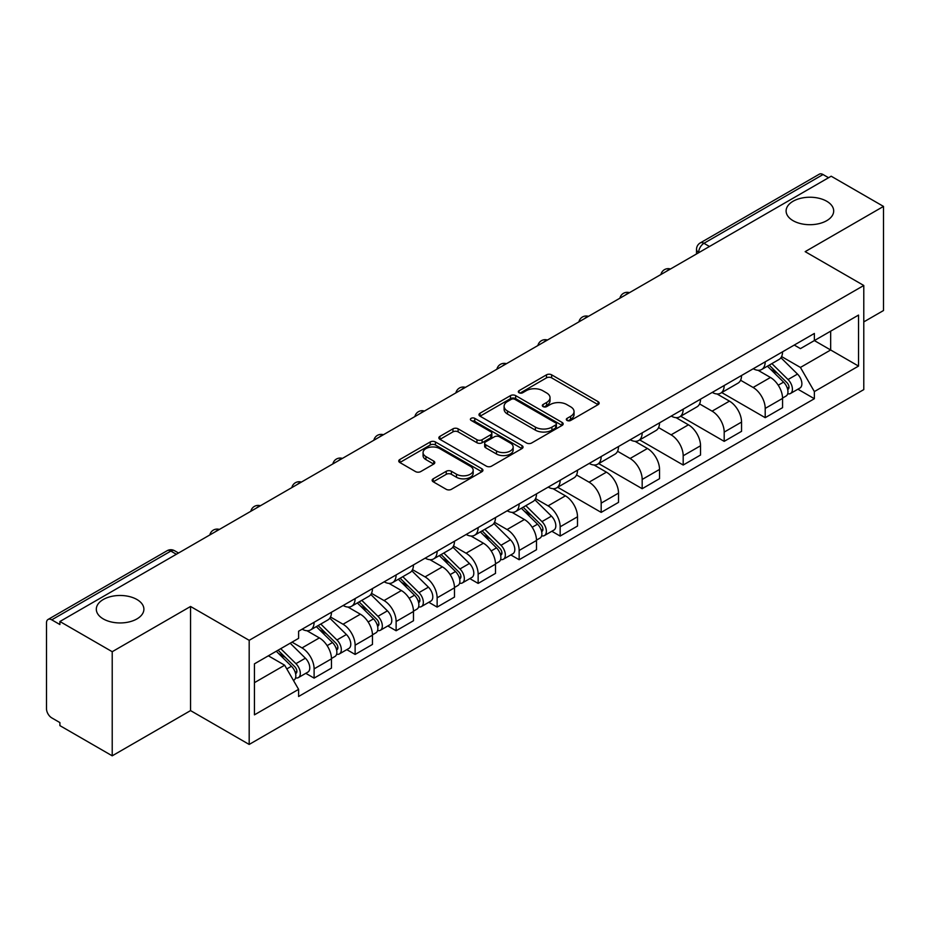 <?xml version="1.0" encoding="UTF-8"?>
<svg xmlns="http://www.w3.org/2000/svg" width="930" height="930" viewBox="0 0 930 930"><rect width="100%" height="100%" fill="white"/><g stroke="black" fill="none" stroke-linecap="round" stroke-linejoin="round"><path stroke-width="1.4" d="M567.068 420.453A2.558 1.476 0 0 0 570.683 420.453L598.095 404.631A3.65 2.104 0 0 0 599.164 403.132A3.65 2.104 0 0 0 598.095 401.644L551.653 374.837A3.65 2.104 0 0 0 546.491 374.837L519.08 390.658A2.558 1.476 0 0 0 518.324 391.704A2.558 1.476 0 0 0 519.08 392.751A2.558 1.476 0 0 0 522.683 392.751L526.24 390.693A11.671 6.743 0 0 1 542.748 390.693L546.619 392.937A11.671 6.743 0 0 1 550.037 397.703A11.671 6.743 0 0 1 546.619 402.469L543.074 404.515A2.558 1.476 0 0 0 542.33 405.561A2.558 1.476 0 0 0 543.074 406.596A2.558 1.476 0 0 0 546.689 406.596L550.235 404.55A11.671 6.743 0 0 1 566.742 404.55L570.613 406.782A11.671 6.743 0 0 1 574.043 411.548A11.671 6.743 0 0 1 570.613 416.326L567.068 418.372A2.558 1.476 0 0 0 566.324 419.407A2.558 1.476 0 0 0 567.068 420.453L567.068 418.372M136.931 599.501A23.796 13.741 0 0 0 110.996 596.525A23.796 13.741 0 0 0 96.313 609.208A23.796 13.741 0 0 0 103.277 618.927A23.796 13.741 0 0 0 129.212 621.903A23.796 13.741 0 0 0 143.894 609.208A23.796 13.741 0 0 0 136.931 599.501M826.724 201.252A23.796 13.741 0 0 0 800.788 198.276A23.796 13.741 0 0 0 786.106 210.971A23.796 13.741 0 0 0 793.069 220.677A23.796 13.741 0 0 0 819.005 223.653A23.796 13.741 0 0 0 833.687 210.971A23.796 13.741 0 0 0 826.724 201.252M433.217 478.811A3.65 2.104 0 0 0 432.148 480.31A3.65 2.104 0 0 0 433.217 481.798L446.249 489.32A3.65 2.104 0 0 0 451.41 489.32L481.856 471.743A3.65 2.104 0 0 0 482.926 470.255A3.65 2.104 0 0 0 481.856 468.755L435.414 441.948A3.65 2.104 0 0 0 430.253 441.948L399.807 459.525A3.65 2.104 0 0 0 398.738 461.013A3.65 2.104 0 0 0 399.807 462.501L415.536 471.591A3.65 2.104 0 0 0 420.697 471.591L433.729 464.07A3.65 2.104 0 0 0 434.798 462.582A3.65 2.104 0 0 0 433.729 461.082L425.928 456.584A9.765 5.638 0 0 1 423.069 452.596A9.765 5.638 0 0 1 429.09 447.388A9.765 5.638 0 0 1 439.727 448.609L470.313 466.267A9.765 5.638 0 0 1 473.172 470.255A9.765 5.638 0 0 1 467.139 475.451A9.765 5.638 0 0 1 456.502 474.23L451.41 471.289A3.65 2.104 0 0 0 446.249 471.289L433.217 478.811L433.217 481.798M249.182 640.328L190.557 606.476L112.216 651.709L59.904 621.507L831.188 176.212L883.5 206.414L805.159 251.646L863.784 285.487L249.182 640.328L249.182 744.442L863.784 389.6L863.784 285.487M526.496 442.982A3.65 2.104 0 0 0 531.658 442.982L562.104 425.405A3.65 2.104 0 0 0 563.173 423.917A3.65 2.104 0 0 0 562.104 422.429L515.662 395.61A3.65 2.104 0 0 0 510.5 395.61L480.054 413.187A3.65 2.104 0 0 0 478.985 414.687A3.65 2.104 0 0 0 480.054 416.175L526.496 442.982M472.173 421.011A2.558 1.476 0 0 1 474.765 421.371L474.765 418.337L521.974 445.598A3.65 2.104 0 0 1 523.044 447.086A3.65 2.104 0 0 1 521.974 448.574L491.528 466.151A3.65 2.104 0 0 1 486.367 466.151L439.925 439.332L439.925 436.356A3.65 2.104 0 0 0 438.855 437.844A3.65 2.104 0 0 0 439.925 439.332M439.925 436.356L452.957 428.835A3.65 2.104 0 0 1 458.118 428.835L476.95 439.716A3.65 2.104 0 0 0 482.112 439.716L490.761 434.717A3.65 2.104 0 0 0 491.831 433.229A3.65 2.104 0 0 0 490.761 431.741L471.15 420.418A2.558 1.476 0 0 1 470.394 419.372A2.558 1.476 0 0 1 471.975 418.012A2.558 1.476 0 0 1 474.765 418.337M112.216 651.709L112.216 755.823L59.904 725.621L59.904 722.587L51.755 717.879A7.44 4.29 -120 0 1 46.5 708.776L46.5 622.867A7.44 4.29 -120 0 1 48.035 619.473L167.121 550.723A7.44 4.29 60 0 1 170.841 551.083L51.755 619.833A7.44 4.29 -120 0 0 48.035 619.473M863.784 321.908L883.5 310.527L883.5 206.414M112.216 755.823L190.557 710.601L249.182 744.442M59.904 621.507L59.904 624.542L51.755 619.833M709.474 246.485L703.952 243.3A7.44 4.29 60 0 0 700.232 242.928L819.318 174.177A7.44 4.29 60 0 1 823.038 174.538L703.952 243.3A7.44 4.29 120 0 0 698.697 252.402L698.697 252.704M828.56 177.735L823.038 174.538M765.204 361.828A17.1 9.87 60 0 1 761.658 369.501L779.015 359.492A17.1 9.87 -120 0 0 782.56 351.807M740.582 380.242L753.114 387.473A17.1 9.87 60 0 1 765.204 408.421L782.56 398.4A17.1 9.87 -120 0 0 770.459 377.464L758.043 370.291M782.56 398.4L782.56 407.666L765.204 417.675L721.715 392.565M761.658 369.501A17.1 9.87 60 0 1 753.242 368.733M765.204 408.421L765.204 417.675M724.191 385.508A17.1 9.87 60 0 1 720.657 393.181L738.002 383.16A17.1 9.87 -120 0 0 741.547 375.488M680.702 416.245L724.191 441.355L741.547 431.334L741.547 422.081A17.1 9.87 -120 0 0 729.457 401.132L717.03 393.971M720.657 393.181A17.1 9.87 60 0 1 712.24 392.414M699.569 403.922L712.101 411.153A17.1 9.87 60 0 1 724.191 432.101L724.191 441.355M683.19 409.177A17.1 9.87 60 0 1 679.644 416.861L697 406.84A17.1 9.87 -120 0 0 700.534 399.168M639.701 439.925L683.19 465.035L700.534 455.014L700.534 445.761A17.1 9.87 -120 0 0 688.444 424.812L676.029 417.64M679.644 416.861A17.1 9.87 60 0 1 671.228 416.082M658.568 427.591L671.1 434.833A17.1 9.87 60 0 1 683.19 455.77L683.19 465.035M642.177 432.857A17.1 9.87 60 0 1 638.643 440.529L655.987 430.52A17.1 9.87 -120 0 0 659.533 422.836M598.688 463.593L642.177 488.703L659.533 478.694L659.533 469.429A17.1 9.87 -120 0 0 647.431 448.493L635.016 441.32M638.643 440.529A17.1 9.87 60 0 1 630.215 439.762M617.555 451.271L630.087 458.502A17.1 9.87 60 0 1 642.177 479.45L642.177 488.703M601.175 456.537A17.1 9.87 60 0 1 597.63 464.21L614.974 454.189A17.1 9.87 -120 0 0 618.52 446.516M557.675 487.274L601.175 512.384L618.52 502.363L618.52 493.109A17.1 9.87 -120 0 0 606.43 472.161L594.014 465M597.63 464.21A17.1 9.87 60 0 1 589.213 463.442M576.542 474.951L589.074 482.182A17.1 9.87 60 0 1 601.175 503.13L601.175 512.384M560.162 480.206A17.1 9.87 60 0 1 556.617 487.89L573.973 477.869A17.1 9.87 -120 0 0 577.507 470.196M551.839 531.263L560.162 536.064L577.507 526.043L577.507 516.789A17.1 9.87 -120 0 0 565.417 495.841L553.001 488.669M556.617 487.89A17.1 9.87 60 0 1 548.2 487.111M535.541 498.62L548.072 505.862A17.1 9.87 60 0 1 560.162 526.799L560.162 536.064M519.149 503.886A17.1 9.87 60 0 1 515.615 511.558L532.96 501.549A17.1 9.87 -120 0 0 536.505 493.865M510.837 554.931L519.149 559.732L536.505 549.723L536.505 540.458A17.1 9.87 -120 0 0 524.415 519.521L511.988 512.349M515.615 511.558A17.1 9.87 60 0 1 507.187 510.791M494.528 522.3L507.059 529.53A17.1 9.87 60 0 1 519.149 550.479L519.149 559.732M478.148 527.566A17.1 9.87 60 0 1 474.602 535.238L491.947 525.218A17.1 9.87 -120 0 0 495.492 517.545M469.824 578.611L478.148 583.412L495.492 573.392L495.492 564.138A17.1 9.87 -120 0 0 483.402 543.19L470.987 536.029M474.602 535.238A17.1 9.87 60 0 1 466.186 534.471M453.526 545.98L466.046 553.211A17.1 9.87 60 0 1 478.148 574.159L478.148 583.412M437.135 551.234A17.1 9.87 60 0 1 433.589 558.918L450.945 548.898A17.1 9.87 -120 0 0 454.479 541.225M428.811 602.291L437.135 607.092L454.479 597.072L454.479 587.818A17.1 9.87 -120 0 0 442.389 566.87L429.974 559.697M433.589 558.918A17.1 9.87 60 0 1 425.173 558.139M412.513 569.648L425.045 576.891A17.1 9.87 60 0 1 437.135 597.827L437.135 607.092M396.122 574.914A17.1 9.87 60 0 1 392.588 582.587L409.932 572.578A17.1 9.87 -120 0 0 413.478 564.894M387.81 625.96L396.122 630.761L413.478 620.752L413.478 611.487A17.1 9.87 -120 0 0 401.388 590.55L388.961 583.377M392.588 582.587A17.1 9.87 60 0 1 384.171 581.82M371.5 593.328L384.032 600.559A17.1 9.87 60 0 1 396.122 621.507L396.122 630.761M355.121 598.595A17.1 9.87 60 0 1 351.575 606.267L368.931 596.246A17.1 9.87 -120 0 0 372.465 588.574M346.797 649.64L355.121 654.441L372.465 644.42L372.465 635.167A17.1 9.87 -120 0 0 360.375 614.219L347.959 607.058M351.575 606.267A17.1 9.87 60 0 1 343.158 605.5M330.499 617.009L343.031 624.239A17.1 9.87 60 0 1 355.121 645.188L355.121 654.441M314.108 622.263A17.1 9.87 60 0 1 310.562 629.947L327.918 619.926A17.1 9.87 -120 0 0 331.464 612.254M305.796 673.32L314.108 678.121L331.464 668.1L331.464 658.847A17.1 9.87 -120 0 0 319.362 637.899L306.947 630.726M310.562 629.947A17.1 9.87 60 0 1 302.145 629.168M292.032 642.153L302.018 647.919A17.1 9.87 60 0 1 314.108 668.856L314.108 678.121M794.255 345.053L800.428 348.622L858.53 315.084L830.664 331.173L830.664 349.994L800.428 367.443L781.595 356.562M254.436 682.667L284.661 665.217L298.6 689.351L254.436 714.845L254.436 663.846L298.6 638.352L298.6 631.226L814.366 333.452L814.366 340.578L858.53 366.083L814.366 391.577L800.428 367.443M858.53 315.084L858.53 366.083M298.6 689.351L298.6 696.489L814.366 398.714L814.366 391.577M190.557 606.476L190.557 710.601M284.661 665.217L268.363 655.813M797.894 389.205L814.366 398.714M568.091 420.813L570.613 419.36A11.671 6.743 0 0 0 574.043 414.594L574.043 411.548M550.037 397.703L550.037 400.737A11.671 6.743 0 0 1 546.619 405.503L544.097 406.956M598.048 404.655L551.653 377.871A3.65 2.104 0 0 0 546.491 377.871L520.102 393.111M562.057 425.44L515.662 398.645A3.65 2.104 0 0 0 510.5 398.645L480.101 416.198M555.652 424.964A2.558 1.476 0 0 0 556.396 423.917A2.558 1.476 0 0 0 555.652 422.871L514.883 399.342A2.558 1.476 0 0 0 511.268 399.342L507.524 401.493A11.671 6.743 0 0 0 504.107 406.271A11.671 6.743 0 0 0 507.524 411.037L535.401 427.126A11.671 6.743 0 0 0 551.909 427.126L555.652 424.964L555.652 427.998A2.558 1.476 0 0 0 556.396 426.951L556.396 423.917M504.107 406.271L504.107 409.305A11.671 6.743 0 0 0 507.524 414.071L507.524 411.037M555.652 427.998L551.909 430.16A11.671 6.743 0 0 1 535.401 430.16L507.524 414.071M439.971 439.367L452.957 431.869L452.957 428.835M491.831 433.229L491.831 436.263A3.65 2.104 0 0 1 490.761 437.751L482.112 442.75A3.65 2.104 0 0 1 476.95 442.75L458.118 431.869A3.65 2.104 0 0 0 452.957 431.869M474.765 421.371L521.928 448.597M496.504 450.992A9.765 5.638 0 0 0 507.141 452.213A9.765 5.638 0 0 0 513.162 447.005A9.765 5.638 0 0 0 510.303 443.029L499.526 436.809A3.65 2.104 0 0 0 494.365 436.809L485.727 441.797A3.65 2.104 0 0 0 484.658 443.285A3.65 2.104 0 0 0 485.727 444.773L496.504 450.992L496.504 454.026A9.765 5.638 0 0 0 507.141 455.247A9.765 5.638 0 0 0 513.162 450.05L513.162 447.005M484.658 443.285L484.658 446.319A3.65 2.104 0 0 0 485.727 447.807L485.727 444.773M496.504 454.026L485.727 447.807M473.172 470.255L473.172 473.289A9.765 5.638 0 0 1 467.139 478.497A9.765 5.638 0 0 1 456.502 477.264L451.41 474.323A3.65 2.104 0 0 0 446.249 474.323L433.264 481.821M423.069 452.596L423.069 455.63A9.765 5.638 0 0 0 425.928 459.618L425.928 456.584M433.682 464.093L425.928 459.618M481.81 471.766L435.414 444.982A3.65 2.104 0 0 0 430.253 444.982L399.853 462.536M767.413 366.188L783.572 382.125A9.288 5.371 60 0 1 786.024 396.064L782.548 398.063M770.633 369.361L777.48 373.314M769.203 365.153L786.896 382.602A4.464 2.581 60 0 1 788.07 389.298A4.464 2.581 60 0 1 787.663 389.449M771.877 363.607L788.036 379.545A9.288 5.371 60 0 1 790.488 393.483A9.288 5.371 60 0 1 787.687 393.774M780.921 357.725L797.498 374.081A9.288 5.371 60 0 1 799.951 388.019L790.488 393.483M521.358 508.245L537.517 524.183A9.288 5.371 60 0 1 539.97 538.11L536.494 540.121M524.578 511.419L531.425 515.371M523.148 507.21L540.841 524.659A4.464 2.581 60 0 1 542.016 531.356A4.464 2.581 60 0 1 541.609 531.507M525.834 505.664L541.981 521.602A9.288 5.371 60 0 1 544.434 535.541A9.288 5.371 60 0 1 541.632 535.831M534.866 499.782L551.444 516.138A9.288 5.371 60 0 1 553.896 530.077L544.434 535.541M480.345 531.913L496.504 547.863A9.288 5.371 60 0 1 498.957 561.79L495.492 563.789M483.577 535.099L490.424 539.051M482.147 530.891L499.829 548.34A4.464 2.581 60 0 1 501.014 555.024A4.464 2.581 60 0 1 500.607 555.187M484.821 529.344L500.979 545.282A9.288 5.371 60 0 1 503.432 559.209A9.288 5.371 60 0 1 500.619 559.511M493.865 523.462L510.442 539.819A9.288 5.371 60 0 1 512.895 553.745L503.432 559.209M439.344 555.594L455.502 571.532A9.288 5.371 60 0 1 457.944 585.47L454.479 587.469M442.564 558.779L449.411 562.731M441.134 554.559L458.827 572.008A4.464 2.581 60 0 1 460.001 578.704A4.464 2.581 60 0 1 459.594 578.867M443.808 553.013L459.966 568.951A9.288 5.371 60 0 1 462.419 582.889A9.288 5.371 60 0 1 459.606 583.191M452.852 547.131L469.429 563.487A9.288 5.371 60 0 1 471.882 577.425L462.419 582.889M398.331 579.274L414.489 595.212A9.288 5.371 60 0 1 416.942 609.138L413.478 611.15M401.551 582.447L408.398 586.4M400.121 578.239L417.814 595.688A4.464 2.581 60 0 1 418.988 602.373A4.464 2.581 60 0 1 418.581 602.535M402.806 576.693L418.953 592.631A9.288 5.371 60 0 1 421.406 606.569A9.288 5.371 60 0 1 418.605 606.86M411.839 570.811L428.416 587.167A9.288 5.371 60 0 1 430.869 601.106L421.406 606.569M357.329 602.942L373.476 618.88A9.288 5.371 60 0 1 375.929 632.819L372.465 634.818M360.549 606.128L367.397 610.08M359.12 601.908L376.813 619.368A4.464 2.581 60 0 1 377.987 626.053A4.464 2.581 60 0 1 377.58 626.216M361.793 600.373L377.952 616.311A9.288 5.371 60 0 1 380.405 630.238A9.288 5.371 60 0 1 377.592 630.54M370.838 594.491L387.415 610.847A9.288 5.371 60 0 1 389.868 624.774L380.405 630.238M316.316 626.622L332.475 642.56A9.288 5.371 60 0 1 334.928 656.499L331.452 658.498M319.536 629.808L326.384 633.76M318.106 625.588L335.8 643.037A4.464 2.581 60 0 1 336.974 649.733A4.464 2.581 60 0 1 336.567 649.896M320.78 624.042L336.939 639.98A9.288 5.371 60 0 1 339.392 653.918A9.288 5.371 60 0 1 336.59 654.22M329.825 618.159L346.402 634.516A9.288 5.371 60 0 1 348.855 648.454L339.392 653.918M276.268 651.244L291.462 666.24A9.288 5.371 60 0 1 293.915 680.167L293.45 680.435M278.523 653.476L285.382 657.429M278.058 650.21L294.787 666.717A4.464 2.581 60 0 1 295.961 673.401A4.464 2.581 60 0 1 295.554 673.564M280.732 648.663L295.926 663.66A9.288 5.371 60 0 1 298.379 677.598A9.288 5.371 60 0 1 295.577 677.889M290.195 643.2L305.389 658.196A9.288 5.371 60 0 1 307.842 672.134L298.379 677.598M698.965 252.553L698.697 252.402A7.44 4.29 0 0 1 696.524 249.368L696.524 253.96M355.121 645.188L372.465 635.167M396.122 621.507L413.478 611.487M437.135 597.827L454.479 587.818M478.148 574.159L495.492 564.138M519.149 550.479L536.505 540.458M560.162 526.799L577.507 516.789M601.175 503.13L618.52 493.109M642.177 479.45L659.533 469.429M683.19 455.77L700.534 445.761M724.191 432.101L741.547 422.081M314.108 668.856L331.464 658.847M302.018 647.919L319.362 637.899M343.031 624.239L360.375 614.219M384.032 600.559L401.388 590.55M425.045 576.891L442.389 566.87M466.046 553.211L483.402 543.19M507.059 529.53L524.415 519.521M548.072 505.862L565.417 495.841M589.074 482.182L606.43 472.161M630.087 458.502L647.431 448.493M671.1 434.833L688.444 424.812M712.101 411.153L729.457 401.132M753.114 387.473L770.459 377.464M669.844 269.363A7.44 4.29 120 0 0 666.566 271.258M628.831 293.043A7.44 4.29 120 0 0 625.553 294.938M587.83 316.712A7.44 4.29 120 0 0 584.54 318.606M546.817 340.392A7.44 4.29 120 0 0 543.538 342.287M505.815 364.072A7.44 4.29 120 0 0 502.526 365.967M464.802 387.74A7.44 4.29 120 0 0 461.524 389.635M423.789 411.42A7.44 4.29 120 0 0 420.511 413.315M382.788 435.101A7.44 4.29 120 0 0 379.498 436.995M341.775 458.769A7.44 4.29 120 0 0 338.497 460.664M300.762 482.449A7.44 4.29 120 0 0 297.484 484.344M259.761 506.129A7.44 4.29 120 0 0 256.471 508.024M218.748 529.798A7.44 4.29 120 0 0 215.469 531.693M176.363 554.268L170.841 551.083A7.44 4.29 120 0 1 174.561 550.723A7.44 7.44 0 0 0 167.121 550.723M570.613 419.36L570.613 416.326M543.074 406.596L543.074 404.515M546.619 405.503L546.619 402.469M519.08 392.751L519.08 390.658M546.491 377.871L546.491 374.837M551.653 377.871L551.653 374.837M598.095 404.631L598.095 401.644M480.054 416.175L480.054 413.187M510.5 398.645L510.5 395.61M515.662 398.645L515.662 395.61M562.104 425.405L562.104 422.429M535.401 430.16L535.401 427.126M551.909 430.16L551.909 427.126M458.118 431.869L458.118 428.835M476.95 442.75L476.95 439.716M482.112 442.75L482.112 439.716M490.761 437.751L490.761 434.717M521.974 448.574L521.974 445.598M446.249 474.323L446.249 471.289M451.41 474.323L451.41 471.289M456.502 477.264L456.502 474.23M433.729 464.07L433.729 461.082M399.807 462.501L399.807 459.525M430.253 444.982L430.253 441.948M435.414 444.982L435.414 441.948M481.856 471.743L481.856 468.755M783.572 382.125L778.224 385.206M789 387.252L787.326 388.217M797.498 374.081L788.036 379.545M537.517 524.183L532.181 527.264M542.946 529.31L541.272 530.274M551.444 516.138L541.981 521.602M496.504 547.863L491.168 550.944M501.933 552.978L500.259 553.955M510.442 539.819L500.979 545.282M455.502 571.532L450.155 574.612M460.92 576.658L459.246 577.623M469.429 563.487L459.966 568.951M414.489 595.212L409.154 598.292M419.918 600.338L418.244 601.303M428.416 587.167L418.953 592.631M373.476 618.88L368.141 621.972M378.905 624.007L377.231 624.983M387.415 610.847L377.952 616.311M332.475 642.56L327.127 645.641M337.904 647.687L336.23 648.652M346.402 634.516L336.939 639.98M291.462 666.24L286.812 668.926M296.891 671.367L295.217 672.332M305.389 658.196L295.926 663.66M670.472 269.003A7.44 7.44 0 0 0 660.939 274.501M629.471 292.671A7.44 7.44 0 0 0 619.926 298.181M588.457 316.351A7.44 7.44 0 0 0 578.913 321.861M547.445 340.031A7.44 7.44 0 0 0 537.912 345.53M506.443 363.7A7.44 7.44 0 0 0 496.899 369.21M465.43 387.38A7.44 7.44 0 0 0 455.898 392.89M424.429 411.06A7.44 7.44 0 0 0 414.885 416.559M383.416 434.728A7.44 7.44 0 0 0 373.872 440.239M342.403 458.409A7.44 7.44 0 0 0 332.87 463.919M301.401 482.089A7.44 7.44 0 0 0 291.857 487.587M260.388 505.757A7.44 7.44 0 0 0 250.844 511.268M219.375 529.437A7.44 7.44 0 0 0 209.843 534.948M178.537 553.013L174.561 550.723M700.232 242.928A7.44 7.44 0 0 0 696.524 249.368"/></g></svg>
